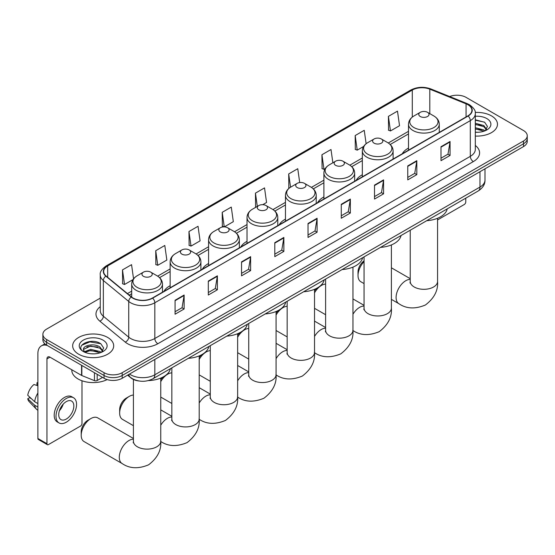 <?xml version="1.0" encoding="UTF-8"?>
<svg xmlns="http://www.w3.org/2000/svg" width="555" height="555" viewBox="0 0 555 555"><rect width="100%" height="100%" fill="white"/><g stroke="black" fill="none" stroke-linecap="round" stroke-linejoin="round"><path stroke-width="0.83" d="M170.142 285.7A22.651 13.077 0 0 0 163.919 291.375M208.583 263.514A22.651 13.077 0 0 0 202.36 269.182M247.017 241.321A22.651 13.077 0 0 0 240.801 246.989M285.457 219.128A22.651 13.077 0 0 0 279.241 224.796M323.898 196.935A22.651 13.077 0 0 0 317.675 202.603M362.332 174.742A22.651 13.077 0 0 0 356.116 180.41M408.508 148.081A22.651 13.077 0 0 0 402.292 153.756M139.138 381.007A12.82 7.402 180 0 1 131.029 377.983L127.601 375.152M100.254 298.125L46.641 329.08A12.82 7.402 0 0 0 42.888 334.311L42.888 339.896A12.82 7.402 0 0 0 46.641 345.127L104.056 378.274A12.82 7.402 0 0 0 122.19 378.274L523.497 146.582A12.82 7.402 0 0 0 527.25 141.352L527.25 138.556A12.82 7.402 0 0 1 523.497 143.794A12.82 7.402 0 0 0 527.25 138.556L527.25 135.767A12.82 7.402 0 0 0 523.497 130.536L466.082 97.382A12.82 7.402 0 0 0 449.682 96.549M42.888 334.311A12.82 7.402 0 0 0 46.641 339.542L104.056 372.696A12.82 7.402 0 0 0 122.19 372.696L122.19 375.485L523.497 143.794L122.19 375.485A12.82 7.402 0 0 1 104.056 375.485A12.82 7.402 0 0 0 122.19 375.485L122.19 378.274M46.641 339.542L46.641 342.338L104.056 375.485L46.641 342.338A12.82 7.402 0 0 1 42.888 337.1A12.82 7.402 0 0 0 46.641 342.338L46.641 345.127M491.459 115.877A20.514 11.842 0 0 0 475.233 112.45A20.514 11.842 0 0 1 491.459 115.877A20.514 11.842 0 0 1 497.474 124.251A20.514 11.842 0 0 0 491.459 115.877M107.684 337.454A20.514 11.842 0 0 0 85.331 334.887A20.514 11.842 0 0 0 72.663 345.827A20.514 11.842 0 0 0 78.671 354.201A20.514 11.842 0 0 0 101.031 356.768A20.514 11.842 0 0 0 113.692 345.827A20.514 11.842 0 0 0 107.684 337.454A20.514 11.842 0 0 0 85.331 334.887A20.514 11.842 0 0 0 72.663 345.827A20.514 11.842 0 0 0 78.671 354.201A20.514 11.842 0 0 0 101.031 356.768A20.514 11.842 0 0 0 113.692 345.827A20.514 11.842 0 0 0 107.684 337.454M467.893 104.715A13.674 7.895 180 0 1 471.896 110.292A13.674 7.895 180 0 1 467.893 115.877L152.41 298.021A13.674 7.895 180 0 1 131.535 296.967L106.144 276.036A13.674 7.895 180 0 1 103.674 271.506A13.674 7.895 180 0 1 107.677 265.921L412.296 90.056A13.674 7.895 180 0 1 429.806 89.168L466.068 103.827A13.674 7.895 180 0 1 467.893 104.715M468.136 104.569A14.021 8.096 0 0 0 466.262 103.667L430.007 89.008A14.021 8.096 0 0 0 412.053 89.917L107.434 265.783A14.021 8.096 0 0 0 105.866 276.147L131.257 297.078A14.021 8.096 0 0 0 152.646 298.16L468.136 116.016A14.021 8.096 0 0 0 468.136 104.569M175.075 300.255L175.075 314.213L184.135 308.975L184.135 295.024L175.075 300.255M175.075 311.737L182.054 307.706L184.1 295.482A3.42 1.977 -120 0 0 184.135 295.024M181.991 307.741L184.135 308.975M208.312 281.066L208.312 295.024L217.38 289.786L217.38 275.828L208.312 281.066M208.312 292.547L215.291 288.517L217.338 276.293A3.42 1.977 -120 0 0 217.38 275.828M215.236 288.551L217.38 289.786M241.55 261.87L241.55 275.828L250.617 270.597L250.617 256.639L241.55 261.87M241.55 273.351L248.536 269.321L250.582 257.104A3.42 1.977 -120 0 0 250.617 256.639M248.474 269.355L250.617 270.597M274.794 242.681L274.794 256.639L283.862 251.401L283.862 237.45L274.794 242.681M274.794 254.162L281.774 250.132L283.82 237.908A3.42 1.977 -120 0 0 283.862 237.45M281.718 250.166L283.862 251.401M440.996 146.721L440.996 160.679L450.063 155.449L450.063 141.49L440.996 146.721M440.996 158.203L447.982 154.172L450.029 141.955A3.42 1.977 -120 0 0 450.063 141.49M447.92 154.207L450.063 155.449M407.758 165.917L407.758 179.875L416.819 174.638L416.819 160.679L407.758 165.917M407.758 177.399L414.738 173.368L416.784 161.144A3.42 1.977 -120 0 0 416.819 160.679M414.675 173.403L416.819 174.638M374.514 185.106L374.514 199.065L383.581 193.827L383.581 179.875L374.514 185.106M374.514 196.588L381.5 192.557L383.547 180.333A3.42 1.977 -120 0 0 383.581 179.875M381.438 192.592L383.581 193.827M341.276 204.296L341.276 218.254L350.344 213.023L350.344 199.065L341.276 204.296M341.276 215.777L348.256 211.746L350.302 199.529A3.42 1.977 -120 0 0 350.344 199.065M348.193 211.781L350.344 213.023M308.032 223.492L308.032 237.45L317.099 232.212L317.099 218.254L308.032 223.492M308.032 234.973L315.018 230.942L317.065 218.719A3.42 1.977 -120 0 0 317.099 218.254M314.956 230.977L317.099 232.212M475.316 136.058A20.514 11.842 0 0 0 497.474 124.251A20.514 11.842 0 0 1 475.316 136.058M122.19 372.696L523.497 141.005A12.82 7.402 0 0 0 527.25 135.767M188.971 231.518L191.017 246.101L200.084 240.863L198.038 226.28L188.971 231.518L189.116 245.386M155.733 250.707L157.78 265.29L166.847 260.052L164.8 245.47L155.733 250.707L155.879 264.582M133.547 278.839L131.556 264.666L122.489 269.897L122.634 283.772M299.707 182.567L297.757 168.706L288.697 173.944L288.843 187.812M332.861 162.781L331.002 149.517L321.935 154.748L322.08 168.623M366.127 143.731L364.24 130.321L355.179 135.559L355.325 149.434M388.417 116.37L390.463 130.952L399.531 125.714L397.484 111.132L388.417 116.37L388.562 130.238M224.296 226.884L233.322 221.674L231.275 207.091L222.215 212.322L222.361 226.197M262.737 204.691L266.567 202.485L264.52 187.895L255.453 193.133L255.598 207.008M256.001 207.154L255.453 206.953M255.453 193.133L257.312 206.398M289.377 188.013L288.697 187.756M288.697 173.944L290.556 187.208M321.935 154.748L323.981 169.331L325.216 168.616M323.981 169.331L321.935 168.567M355.179 135.559L357.226 150.141L363.657 146.43M357.226 150.141L355.179 149.378M390.463 130.952L388.417 130.182M224.192 226.884L222.215 226.142M222.215 212.322L224.255 226.884M191.017 246.101L188.971 245.331M157.78 265.29L155.733 264.527M122.489 269.897L124.535 284.479L133.027 279.581M124.535 284.479L122.489 283.716M475.316 132.152L477.862 132.277M475.316 127.719L483.787 129.946L484.917 130.855M475.316 128.829L483.988 131.195M475.316 123.286L483.787 125.52L486.562 129.35M475.316 124.396L483.787 126.623L486.34 129.641M475.316 132.243A13.93 8.041 0 0 0 486.811 129.939A13.93 8.041 0 0 0 486.811 118.562A13.93 8.041 0 0 0 475.316 116.266M485.243 130.716L487.429 126.436L484.668 122.273L475.316 119.783M475.316 120.213L484.48 122.149M475.316 124.646L481.393 125.402M475.316 129.079L481.393 129.835M437.569 219.926L464.264 204.511A2.137 1.235 120 0 0 465.777 201.895L465.777 198.149M364.045 261.662A13.674 7.895 120 0 0 358.017 275.481L358.017 271.992A9.4 5.425 -60 0 1 364.045 260.871M358.017 275.481A13.674 7.895 120 0 0 360.847 281.746L364.045 283.591M420.267 116.508A5.127 2.962 0 0 0 427.517 116.508A5.127 2.962 0 0 0 427.517 112.318L433.885 115.995A14.132 8.159 0 0 1 433.885 127.532A14.132 8.159 0 0 1 413.898 127.532A14.132 8.159 0 0 1 413.898 115.995C410.423 118.062 408.619 120.81 408.508 124.23A15.387 8.88 0 0 0 413.017 130.515A15.387 8.88 0 0 0 429.778 132.437A15.387 8.88 0 0 0 439.276 124.23C439.165 120.81 437.368 118.062 433.885 115.995L427.517 112.318A5.127 2.962 0 0 0 420.267 112.318A5.127 2.962 0 0 0 420.267 116.508M426.719 220.703A23.504 13.57 0 0 0 447.226 208.86M314.519 290.952A9.4 5.425 -60 0 1 317.238 287.996M325.605 284.077A13.674 7.895 120 0 0 321.512 285.395L319.333 286.651L321.512 285.395A13.674 7.895 120 0 0 314.519 292.887M314.519 308.309A13.674 7.895 120 0 0 314.671 308.4L325.605 314.713M374.091 143.162A5.127 2.962 0 0 0 381.347 143.162A5.127 2.962 0 0 0 381.347 138.979L387.716 142.656A14.132 8.159 0 0 1 387.716 154.193A14.132 8.159 0 0 1 367.722 154.193A14.132 8.159 0 0 1 367.722 142.656C364.246 144.723 362.45 147.464 362.332 150.891A15.387 8.88 0 0 0 366.841 157.169A15.387 8.88 0 0 0 383.609 159.098A15.387 8.88 0 0 0 393.106 150.891C392.989 147.464 391.192 144.723 387.716 142.656L381.347 138.979A5.127 2.962 0 0 0 374.091 138.979A5.127 2.962 0 0 0 374.091 143.162M380.543 247.363A23.504 13.57 0 0 0 401.057 235.521M276.078 313.145A9.4 5.425 -60 0 1 278.804 310.19M287.164 306.27A13.674 7.895 120 0 0 283.071 307.588L280.899 308.844L283.071 307.588A13.674 7.895 120 0 0 276.078 315.08M276.078 330.502A13.674 7.895 120 0 0 276.237 330.593L287.164 336.906M335.657 165.355A5.127 2.962 0 0 0 342.907 165.355A5.127 2.962 0 0 0 342.907 161.172L349.275 164.849A14.132 8.159 0 0 1 349.275 176.386A14.132 8.159 0 0 1 329.288 176.386A14.132 8.159 0 0 1 329.288 164.849C325.806 166.916 324.009 169.657 323.898 173.084A15.387 8.88 0 0 0 328.4 179.362A15.387 8.88 0 0 0 345.168 181.291A15.387 8.88 0 0 0 354.666 173.084C354.555 169.657 352.758 166.916 349.275 164.849L342.907 161.172A5.127 2.962 0 0 0 335.657 161.172A5.127 2.962 0 0 0 335.657 165.355M342.109 269.55A23.504 13.57 0 0 0 362.616 257.714M237.644 335.338A9.4 5.425 -60 0 1 240.364 332.376M248.73 328.463A13.674 7.895 120 0 0 244.637 329.774L242.459 331.037L244.637 329.774A13.674 7.895 120 0 0 237.644 337.274M237.644 352.689A13.674 7.895 120 0 0 237.797 352.786L248.73 359.099M297.216 187.548A5.127 2.962 0 0 0 304.466 187.548A5.127 2.962 0 0 0 304.466 183.358L310.835 187.035A14.132 8.159 0 0 1 310.835 198.579A14.132 8.159 0 0 1 290.848 198.579A14.132 8.159 0 0 1 290.848 187.035C287.365 189.102 285.568 191.85 285.457 195.277A15.387 8.88 0 0 0 289.967 201.555A15.387 8.88 0 0 0 306.728 203.484A15.387 8.88 0 0 0 316.225 195.277C316.114 191.85 314.317 189.102 310.835 187.035L304.466 183.358A5.127 2.962 0 0 0 297.216 183.358A5.127 2.962 0 0 0 297.216 187.548M303.668 291.743A23.504 13.57 0 0 0 324.175 279.907M199.203 357.531A9.4 5.425 -60 0 1 201.923 354.569M210.29 350.656A13.674 7.895 120 0 0 206.196 351.967L204.018 353.223L206.196 351.967A13.674 7.895 120 0 0 199.203 359.46M199.203 374.882A13.674 7.895 120 0 0 199.356 374.979L210.29 381.292M258.776 209.741A5.127 2.962 0 0 0 266.032 209.741A5.127 2.962 0 0 0 266.032 205.551L272.401 209.228A14.132 8.159 0 0 1 272.401 220.772A14.132 8.159 0 0 1 252.407 220.772A14.132 8.159 0 0 1 252.407 209.228C248.931 211.295 247.135 214.043 247.017 217.47A15.387 8.88 0 0 0 251.526 223.748A15.387 8.88 0 0 0 268.294 225.677A15.387 8.88 0 0 0 277.791 217.47C277.673 214.043 275.877 211.295 272.401 209.228L266.032 205.551A5.127 2.962 0 0 0 258.776 205.551A5.127 2.962 0 0 0 258.776 209.741M265.228 313.936A23.504 13.57 0 0 0 285.735 302.093M160.763 379.717A9.4 5.425 -60 0 1 163.489 376.762M171.849 372.849A13.674 7.895 120 0 0 167.756 374.16L165.584 375.416L167.756 374.16A13.674 7.895 120 0 0 160.763 381.653M160.763 397.075A13.674 7.895 120 0 0 160.922 397.172L171.849 403.478M220.342 231.934A5.127 2.962 0 0 0 227.592 231.934A5.127 2.962 0 0 0 227.592 227.744L233.96 231.421A14.132 8.159 0 0 1 233.96 242.965A14.132 8.159 0 0 1 213.973 242.965A14.132 8.159 0 0 1 213.973 231.421C210.491 233.488 208.694 236.236 208.583 239.656A15.387 8.88 0 0 0 213.085 245.941A15.387 8.88 0 0 0 229.853 247.863A15.387 8.88 0 0 0 239.351 239.656C239.24 236.236 237.443 233.488 233.96 231.421L227.592 227.744A5.127 2.962 0 0 0 220.342 227.744A5.127 2.962 0 0 0 220.342 231.934M226.794 336.129A23.504 13.57 0 0 0 247.301 324.286M119.651 413.1L119.651 409.611A9.4 5.425 -60 0 1 126.297 398.101L129.322 396.353A13.674 7.895 120 0 0 119.651 413.1A13.674 7.895 120 0 0 122.482 419.365L133.415 425.671M181.901 254.128A5.127 2.962 0 0 0 189.151 254.128A5.127 2.962 0 0 0 189.151 249.937L195.52 253.614A14.132 8.159 0 0 1 195.52 265.151A14.132 8.159 0 0 1 175.533 265.151A14.132 8.159 0 0 1 175.533 253.614C172.05 255.682 170.253 258.429 170.142 261.849A15.387 8.88 0 0 0 174.652 268.134A15.387 8.88 0 0 0 191.413 270.056A15.387 8.88 0 0 0 200.91 261.849C200.799 258.429 199.002 255.682 195.52 253.614L189.151 249.937A5.127 2.962 0 0 0 181.901 249.937A5.127 2.962 0 0 0 181.901 254.128M188.353 358.322A23.504 13.57 0 0 0 208.86 346.48M133.415 395.042A13.674 7.895 120 0 0 129.322 396.353L126.297 398.101M81.21 435.293L81.21 431.804A9.4 5.425 -60 0 1 87.856 420.288L90.881 418.546A13.674 7.895 120 0 0 81.21 435.293A13.674 7.895 120 0 0 84.041 441.558L122.121 463.536A13.674 7.895 -60 0 1 120.026 452.582A13.674 7.895 -60 0 1 128.954 440.531A13.674 7.895 -60 0 1 133.415 439.213M143.461 276.321A5.127 2.962 0 0 0 150.717 276.321A5.127 2.962 0 0 0 150.717 272.13L157.086 275.807A14.132 8.159 0 0 1 157.086 287.344A14.132 8.159 0 0 1 137.092 287.344A14.132 8.159 0 0 1 137.092 275.807C133.616 277.875 131.819 280.622 131.702 284.042A15.387 8.88 0 0 0 136.211 290.327A15.387 8.88 0 0 0 152.979 292.249A15.387 8.88 0 0 0 162.476 284.042C162.358 280.622 160.561 277.875 157.086 275.807L150.717 272.13A5.127 2.962 0 0 0 143.461 272.13A5.127 2.962 0 0 0 143.461 276.321M148.351 380.591A23.504 13.57 0 0 0 170.42 368.673M133.415 438.478L97.722 417.866A13.674 7.895 120 0 0 90.881 418.546L87.856 420.288M97.181 374.306L97.181 380.501L102.543 377.407M47.279 345.494A17.094 9.872 -120 0 0 41.417 345.848A17.094 9.872 -120 0 0 37.879 353.674L37.879 438.471L46.946 443.702L46.946 358.912A4.274 2.47 60 0 1 47.827 356.955A4.274 2.47 60 0 1 49.964 357.163L81.564 375.409L81.564 365.287M46.946 443.702A2.137 1.235 120 0 0 47.383 444.68L38.323 439.449A2.137 1.235 -60 0 1 37.879 438.471M47.383 444.68A2.137 1.235 120 0 0 48.452 444.576L80.489 426.08A2.137 1.235 120 0 0 81.994 423.465L81.994 380.765M97.181 380.501A2.137 1.235 180 0 1 94.447 380.64L81.849 375.548A2.137 1.235 180 0 1 81.564 375.409M66.281 419.067A10.684 6.167 120 0 0 73.26 409.652A10.684 6.167 120 0 0 71.623 401.092A10.684 6.167 120 0 0 66.281 401.619A10.684 6.167 120 0 0 59.302 411.033A10.684 6.167 120 0 0 60.939 419.601A10.684 6.167 120 0 0 66.281 419.067M59.378 410.79A10.684 6.167 120 0 0 63.215 404.144M37.879 383.047L36.97 382.777L36.97 384.92L37.879 385.441M73.551 397.762L71.734 396.714A14.527 8.387 120 0 0 64.47 397.435A14.527 8.387 120 0 0 54.98 410.235A14.527 8.387 120 0 0 57.207 421.883L59.017 422.931A14.527 8.387 120 0 0 66.281 422.209A14.527 8.387 120 0 0 75.778 409.403A14.527 8.387 120 0 0 73.551 397.762A14.527 8.387 120 0 0 66.281 398.483A14.527 8.387 120 0 0 56.79 411.283A14.527 8.387 120 0 0 59.017 422.931M37.879 393.037A14.104 8.145 120 0 0 34.667 401.73L27.75 395.257A11.114 6.417 120 0 1 33.952 384.518L37.879 385.711M37.879 403.582L34.667 401.73M31.489 398.761L29.609 397.671L27.75 398.747L34.667 405.219L37.879 407.072M34.667 405.219A14.104 8.145 120 0 0 36.408 409.16A14.104 8.145 120 0 0 37.476 409.999L37.879 410.228M37.879 382.52A11.114 6.417 120 0 0 36.97 382.777M27.75 398.747A11.114 6.417 120 0 0 29.061 401.508L36.408 409.16M71.81 369.776L71.81 370.254A21.367 12.335 0 0 0 78.068 378.975A21.367 12.335 0 0 0 107.143 379.592M90.86 353.757L94.086 353.854M84.457 351.71L90.68 349.338L100.011 351.523L101.135 352.425M85.033 352.307L90.68 350.448L100.212 352.772M84.554 352.141L83.555 349.803A9.657 5.578 0 0 0 85.116 352.383M102.779 350.926L100.011 347.09C94.211 342.768 82.279 345.432 83.555 349.803L83.521 349.379M83.583 349.941L83.847 349.22L90.68 346.015L100.011 348.2L102.564 351.211M101.468 352.293L103.653 348.006L100.892 343.843C91.117 336.823 73.746 346.077 83.777 351.752L84.27 352.057M103.029 340.139A13.93 8.041 0 0 0 83.326 340.139A13.93 8.041 0 0 0 83.326 351.516A13.93 8.041 0 0 0 103.029 351.516A13.93 8.041 0 0 0 103.029 340.139M81.738 345.245L89.917 341.887L100.698 343.718M86.851 346.875L89.917 346.32L97.618 346.979M86.851 351.308L89.917 350.746L97.618 351.412M129.502 374.056A17.094 9.872 0 0 0 130.647 374.785A17.094 9.872 0 0 0 154.824 374.785L479.978 187.063A17.094 9.872 0 0 0 484.987 180.084C485.112 184.322 482.85 187.958 478.209 190.975L153.055 378.697A8.547 4.933 60 0 0 154.824 374.785L154.824 359.432M479.978 171.71L479.978 187.063A8.547 4.933 60 0 1 478.209 190.975M128.809 374.452A8.547 5.716 129.5 0 0 130.3 377.233L127.706 375.097M523.497 146.582L523.497 141.005M104.056 378.274L104.056 372.696M475.316 145.465A21.367 12.335 180 0 1 473.332 161.588L157.849 343.732A4.274 2.47 60 0 1 154.824 338.501L470.307 156.357A17.094 9.872 0 0 0 475.316 149.378L475.316 113.643A17.094 9.872 180 0 1 470.307 120.622A4.274 2.47 -120 0 0 468.136 116.016M157.849 343.732A21.367 12.335 180 0 1 127.629 343.732A21.367 12.335 180 0 1 125.236 342.088L99.844 321.151A21.367 12.335 180 0 1 100.254 306.672M130.647 338.501A17.094 9.872 0 0 0 154.824 338.501L154.824 302.766A17.094 9.872 180 0 1 128.732 301.448L103.348 280.518A17.094 9.872 180 0 1 100.254 274.857L100.254 310.585A17.094 9.872 0 0 0 103.348 316.246L128.732 337.183A17.094 9.872 0 0 0 130.647 338.501M475.316 113.643C475.885 110.972 473.921 107.996 469.426 104.708L467.178 103.619A4.274 1.998 112 0 0 466.262 103.667M467.178 103.619L430.916 88.96C423.84 86.455 417.124 86.823 410.762 90.049A4.274 2.47 60 0 1 412.053 89.917M107.434 265.783A4.274 2.47 -120 0 0 106.144 265.921C101.711 269.106 99.747 272.089 100.254 274.857M105.866 276.147A4.274 2.858 129.5 0 0 103.348 280.518L103.348 316.246A4.274 2.858 -50.5 0 1 99.844 321.151M430.916 88.96A4.274 1.998 112 0 0 430.007 89.008M131.257 297.078A4.274 2.858 129.5 0 0 128.732 301.448L128.732 337.183A4.274 2.858 -50.5 0 1 125.236 342.088M152.646 298.16A4.274 2.47 60 0 1 154.824 302.766L470.307 120.622L470.307 156.357A4.274 2.47 60 0 0 473.332 161.588M107.677 265.921L107.677 277.299M466.068 103.827L466.068 116.932M429.806 89.168L429.806 113.636M412.296 90.056L412.296 117.077M408.508 131.32L388.278 142.996M362.332 157.981L349.844 165.189M323.898 180.174L311.404 187.382M285.457 202.367L272.963 209.575M247.017 224.553L234.529 231.768M208.583 246.746L196.088 253.961M170.142 268.939L157.648 276.154M131.702 291.132L127.442 293.595M308.032 223.929L317.065 218.719M341.276 204.739L350.302 199.529M374.514 185.55L383.547 180.333M407.758 166.354L416.784 161.144M440.996 147.165L450.029 141.955M274.794 243.125L283.82 237.908M241.55 262.314L250.582 257.104M208.312 281.503L217.338 276.293M175.075 300.699L184.1 295.482M437.569 218.268L437.569 281.413A13.674 7.895 180 0 1 433.566 286.997A13.674 7.895 180 0 1 414.224 286.997A13.674 7.895 180 0 1 410.221 281.413L410.041 283.029M437.569 281.413C438.277 290.411 434.225 298.271 425.421 304.993C415.195 309.26 406.364 308.837 398.927 303.724A13.674 7.895 -60 0 1 396.825 292.769A13.674 7.895 -60 0 1 405.76 280.719A13.674 7.895 -60 0 1 410.221 279.401M391.393 244.928L391.393 308.074A13.674 7.895 180 0 1 387.39 313.658A13.674 7.895 180 0 1 368.048 313.658A13.674 7.895 180 0 1 364.045 308.074L363.865 309.683M352.959 314.241A13.674 7.895 -60 0 1 359.585 307.373A13.674 7.895 -60 0 1 364.045 306.062M352.959 267.115L352.959 330.267A13.674 7.895 180 0 1 348.949 335.851A13.674 7.895 180 0 1 329.608 335.851A13.674 7.895 180 0 1 325.605 330.267L325.424 331.876M314.519 336.434A13.674 7.895 -60 0 1 321.151 329.566A13.674 7.895 -60 0 1 325.605 328.248M314.519 289.308L314.519 352.46A13.674 7.895 180 0 1 310.516 358.037A13.674 7.895 180 0 1 291.174 358.037A13.674 7.895 180 0 1 287.164 352.46L286.99 354.069M276.078 358.627A13.674 7.895 -60 0 1 282.71 351.759A13.674 7.895 -60 0 1 287.164 350.441M276.078 311.501L276.078 374.653A13.674 7.895 180 0 1 272.075 380.231A13.674 7.895 180 0 1 252.733 380.231A13.674 7.895 180 0 1 248.73 374.653L248.55 376.262M237.644 380.82A13.674 7.895 -60 0 1 244.269 373.952A13.674 7.895 -60 0 1 248.73 372.634M237.644 333.694L237.644 396.839A13.674 7.895 180 0 1 233.634 402.424A13.674 7.895 180 0 1 214.292 402.424A13.674 7.895 180 0 1 210.29 396.839L210.109 398.455M199.203 403.013A13.674 7.895 -60 0 1 205.836 396.145A13.674 7.895 -60 0 1 210.29 394.827M199.203 355.887L199.203 419.032A13.674 7.895 180 0 1 195.2 424.617A13.674 7.895 180 0 1 175.859 424.617A13.674 7.895 180 0 1 171.849 419.032L171.675 420.648M160.763 425.206A13.674 7.895 -60 0 1 167.395 418.338A13.674 7.895 -60 0 1 171.849 417.02M160.763 378.08L160.763 441.225A13.674 7.895 180 0 1 156.76 446.81A13.674 7.895 180 0 1 137.418 446.81A13.674 7.895 180 0 1 133.415 441.225L133.235 442.841M46.946 358.912L49.964 357.163M81.849 365.454L81.849 375.548M94.447 380.64L94.447 372.724M153.055 378.697C146.173 382.159 139.298 382.159 132.423 378.697L130.3 377.233M484.987 180.084L484.987 168.817M410.762 90.049L106.144 265.921M408.508 133.921L390.193 144.494M362.332 160.582L351.759 166.687M323.898 182.775L313.318 188.88M285.457 204.968L274.878 211.073M247.017 227.155L236.444 233.267M208.583 249.348L198.003 255.46M170.142 271.541L159.562 277.646M131.702 293.734L129.301 295.121M398.927 303.724L391.393 299.381M439.276 132.395L439.276 124.23M408.508 150.162L408.508 124.23M420.267 112.318L413.898 115.995M410.221 278.666L391.393 267.794M410.221 230.228L410.221 281.413M391.393 308.074C392.101 317.065 388.049 324.925 379.245 331.654C369.019 335.914 360.188 335.491 352.751 330.385M393.106 159.056L393.106 150.891M362.332 176.823L362.332 150.891M374.091 138.979L367.722 142.656M364.045 305.319L352.959 298.923M364.045 256.889L364.045 308.074M352.959 330.267C353.66 339.258 349.615 347.118 340.805 353.847C330.586 358.107 321.747 357.684 314.31 352.578M354.666 181.249L354.666 173.084M323.898 199.016L323.898 173.084M335.657 161.172L329.288 164.849M325.605 327.512L314.519 321.116M325.605 279.082L325.605 330.267M314.519 352.46C315.226 361.451 311.175 369.311 302.371 376.04C292.145 380.3 283.314 379.877 275.877 374.771M316.225 203.442L316.225 195.277M285.457 221.202L285.457 195.277M297.216 183.358L290.848 187.035M287.164 349.705L276.078 343.309M287.164 301.275L287.164 352.46M276.078 374.653C276.785 383.644 272.734 391.504 263.93 398.233C253.704 402.493 244.873 402.07 237.436 396.964M277.791 225.635L277.791 217.47M247.017 243.395L247.017 217.47M258.776 205.551L252.407 209.228M248.73 371.899L237.644 365.495M248.73 323.461L248.73 374.653M237.644 396.839C238.345 405.837 234.3 413.697 225.49 420.426C215.271 424.686 206.432 424.263 198.995 419.157M239.351 247.828L239.351 239.656M208.583 265.588L208.583 239.656M220.342 227.744L213.973 231.421M210.29 394.092L199.203 387.688M210.29 345.654L210.29 396.839M199.203 419.032C199.911 428.03 195.859 435.89 187.056 442.613C176.83 446.879 167.998 446.456 160.561 441.343M200.91 270.014L200.91 261.849M170.142 287.781L170.142 261.849M181.901 249.937L175.533 253.614M171.849 416.285L160.763 409.881M171.849 367.847L171.849 419.032M160.763 441.225C161.47 450.223 157.419 458.083 148.615 464.806C138.389 469.072 129.558 468.649 122.121 463.536M162.476 292.207L162.476 284.042M131.702 297.105L131.702 284.042M143.461 272.13L137.092 275.807M133.415 379.467L133.415 441.225M41.417 345.848L44.879 343.857"/></g></svg>
